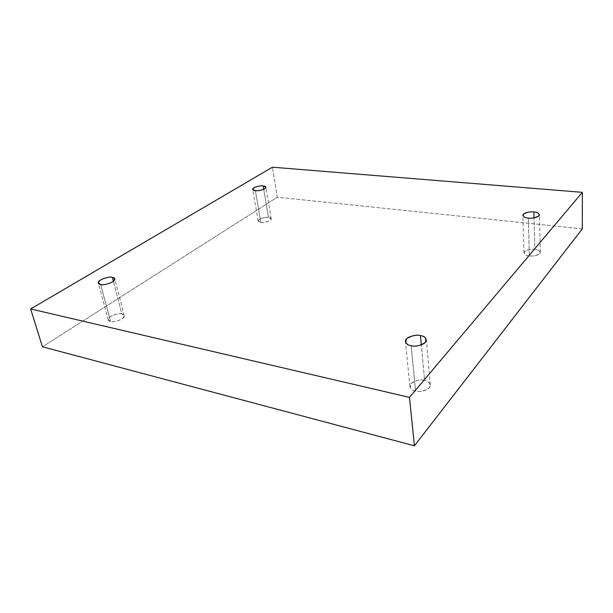 <?xml version="1.0" encoding="UTF-8"?>
<svg xmlns="http://www.w3.org/2000/svg" width="613" height="613" viewBox="0 0 613 613"><rect width="100%" height="100%" fill="white"/><g stroke="black" fill="none" stroke-linecap="round" stroke-linejoin="round"><path stroke-width="0.46" stroke-dasharray="3.06 2.3" d="M529.364 255.874C526.651 255.698 524.858 254.701 523.977 252.878C523.992 249.836 532.406 248.755 534.82 249.391L534.03 217.853L534.82 249.391C531.371 248.794 527.923 249.56 524.46 251.675C523.962 254.173 525.602 255.575 529.364 255.874C532.873 256.487 536.367 255.713 539.831 253.552C540.229 251.039 538.551 249.652 534.82 249.391C537.547 249.545 539.371 250.556 540.283 252.41C540.245 255.452 531.77 256.525 529.364 255.874L528.306 218.059L529.364 255.874M415.591 391.025C412.817 390.619 410.94 389.125 409.959 386.527C409.453 381.041 421.667 378.857 424.579 380.351L421.323 344.92L424.579 380.351C420.549 379.14 416.028 380.229 411.024 383.608C409.522 387.814 411.047 390.289 415.591 391.025C419.721 392.282 424.303 391.171 429.338 387.7C430.678 383.454 429.092 381.002 424.579 380.351C427.399 380.719 429.315 382.236 430.326 384.91C430.786 390.397 418.495 392.558 415.591 391.025L411.162 345.747L415.591 391.025M110.555 321.465L108.256 319.84C106.869 316.247 120.278 312.377 121.91 313.979L113.397 281.298L121.91 313.979C119.527 313.205 115.75 314.017 110.585 316.423C107.597 319.35 107.589 321.028 110.555 321.465C112.976 322.269 116.799 321.442 122.018 318.982C124.929 316.04 124.891 314.369 121.91 313.979L124.27 315.626C125.65 319.212 112.179 323.097 110.555 321.465L100.639 284.486L110.555 321.465M260.877 222.412L258.203 220.994C257.69 218.58 266.839 216.673 268.456 217.416L263.728 189.302L268.456 217.416C266.18 216.994 263.176 217.607 259.429 219.255C257.721 221.17 258.203 222.22 260.877 222.412C263.184 222.848 266.218 222.228 269.981 220.55C271.636 218.626 271.122 217.584 268.456 217.416L271.168 218.841C271.674 221.255 262.487 223.163 260.877 222.412L255.399 190.658L260.877 222.412M582.304 228.871L277.291 197.217L272.44 167.203L277.291 197.217L42.435 346.782L277.291 197.217L582.304 228.871M523.977 252.878L522.82 215.355M409.959 386.527L405.423 341.594M108.256 319.84L98.341 283.007M258.203 220.994L252.709 189.386M271.168 218.841L265.904 187.226M124.27 315.626L114.738 278.869M430.326 384.91L426.326 339.817M540.283 252.41L539.455 214.703"/><path stroke-width="0.92" d="M534.03 217.853L533.885 211.983C531.433 211.416 522.843 212.535 522.82 215.355C523.709 217.033 525.54 217.937 528.306 218.059C524.467 217.837 522.805 216.558 523.318 214.236C526.851 212.228 530.375 211.47 533.885 211.983C537.701 212.175 539.402 213.439 538.996 215.776C535.448 217.822 531.892 218.588 528.306 218.059C530.766 218.642 539.417 217.531 539.455 214.703C538.528 212.995 536.674 212.09 533.885 211.983L534.03 217.853M421.323 344.92L420.464 335.61C417.491 334.238 404.955 336.437 405.423 341.594C406.404 344.016 408.319 345.403 411.162 345.747C406.503 345.111 404.963 342.805 406.542 338.828C411.698 335.595 416.342 334.522 420.464 335.61C425.093 336.169 426.702 338.445 425.284 342.452C420.097 345.778 415.384 346.874 411.162 345.747C414.127 347.157 426.755 344.966 426.326 339.817C425.307 337.319 423.353 335.916 420.464 335.61L421.323 344.92M113.397 281.298L112.371 277.367C110.746 275.904 97.023 279.674 98.341 283.007L100.639 284.486C97.628 284.118 97.682 282.555 100.793 279.789C106.11 277.482 109.965 276.678 112.371 277.367C115.397 277.697 115.397 279.244 112.371 282.026C106.999 284.378 103.091 285.198 100.639 284.486C102.256 285.98 116.056 282.195 114.738 278.869L112.371 277.367L113.397 281.298M263.728 189.302L263.169 185.946C261.536 185.279 252.234 187.164 252.709 189.386L255.399 190.658C252.686 190.513 252.219 189.555 253.981 187.762C257.805 186.191 260.87 185.586 263.169 185.946C265.873 186.061 266.379 187.019 264.67 188.812C260.824 190.413 257.736 191.026 255.399 190.658C257.016 191.333 266.379 189.448 265.904 187.226L263.169 185.946L263.728 189.302M414.411 445.797L582.304 228.871L582.35 192.329L409.476 397.393L414.411 445.797L409.476 397.393L30.65 308.96L272.44 167.203L582.35 192.329L582.304 228.871L414.411 445.797L42.435 346.782L30.65 308.96L42.435 346.782L414.411 445.797M409.476 397.393L582.35 192.329L272.44 167.203L30.65 308.96L409.476 397.393"/></g></svg>
